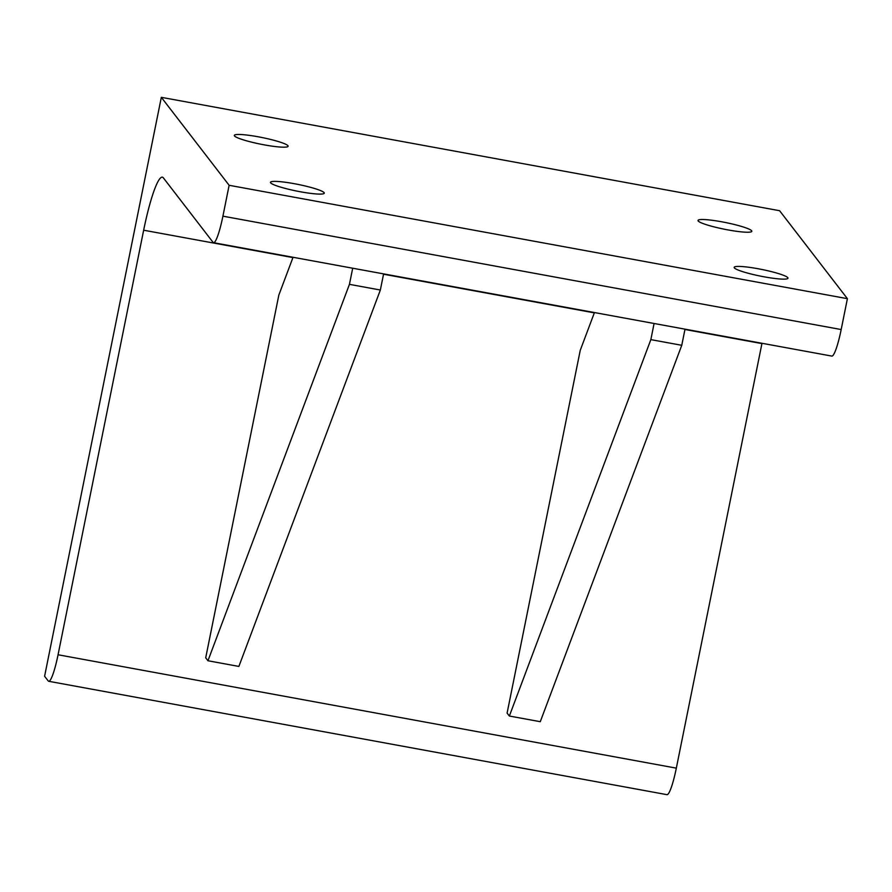<?xml version="1.0" encoding="UTF-8"?>
<svg xmlns="http://www.w3.org/2000/svg" width="892" height="892" viewBox="0 0 892 892"><rect width="100%" height="100%" fill="white"/><g stroke="black" fill="none" stroke-linecap="round" stroke-linejoin="round"><path stroke-width="1.34" d="M654.092 323.484L650.848 339.629L509.365 716.031L507.102 713.098L580.246 350.322L594.451 312.546M685.011 329.159L681.756 345.293L650.848 339.629M681.756 345.293L540.273 721.695L509.365 716.031M352.697 268.213L349.441 284.347L207.959 660.749L205.706 657.817L278.85 295.051L293.044 257.275M383.605 273.877L380.349 290.023L349.441 284.347M380.349 290.023L238.878 666.424L207.959 660.749M222.911 216.165A31.744 4.438 100.4 0 1 213.567 242.702L831.835 356.086A31.744 4.438 -79.6 0 0 841.178 329.549L222.911 216.165L229.132 185.291L161.329 97.328L44.6 676.247L48.213 680.942A31.744 4.438 100.4 0 0 48.714 681.287L666.982 794.672A31.744 4.438 -79.6 0 0 676.326 768.146L761.924 343.598A63.477 8.875 100.4 0 1 761.991 343.275M161.329 97.328L779.597 210.713L847.4 298.675L841.178 329.549M676.326 768.146L58.058 654.761L143.657 230.214L292.933 257.587M287.949 145.73A27.44 3.39 -168.6 0 1 288.116 146.243A27.44 3.39 -168.6 0 1 262.449 144.526A27.44 3.39 -168.6 0 1 234.484 135.918A27.44 3.39 -168.6 0 1 234.306 135.394A27.44 3.39 -168.6 0 1 259.985 137.123A27.44 3.39 -168.6 0 1 287.949 145.73M787.803 277.68A27.44 3.39 -168.6 0 1 787.982 278.204A27.44 3.39 -168.6 0 1 762.303 276.475A27.44 3.39 -168.6 0 1 734.35 267.879A27.44 3.39 -168.6 0 1 734.172 267.355A27.44 3.39 -168.6 0 1 759.85 269.072A27.44 3.39 -168.6 0 1 787.803 277.68M324.108 192.639A27.44 3.39 -168.6 0 1 324.287 193.163A27.44 3.39 -168.6 0 1 298.608 191.434A27.44 3.39 -168.6 0 1 270.644 182.838A27.44 3.39 -168.6 0 1 270.477 182.314A27.44 3.39 -168.6 0 1 296.144 184.042A27.44 3.39 -168.6 0 1 324.108 192.639M751.644 230.76A27.44 3.39 -168.6 0 1 751.822 231.284A27.44 3.39 -168.6 0 1 726.144 229.567A27.44 3.39 -168.6 0 1 698.18 220.96A27.44 3.39 -168.6 0 1 698.012 220.435A27.44 3.39 -168.6 0 1 723.68 222.164A27.44 3.39 -168.6 0 1 751.644 230.76M58.058 654.761A31.744 4.438 100.4 0 1 48.714 681.287M213.567 242.702A31.744 4.438 100.4 0 1 213.065 242.356L163.347 177.843A63.477 8.875 -79.6 0 0 162.344 177.162A63.477 8.875 -79.6 0 0 143.657 230.214M229.132 185.291L847.4 298.675M383.538 274.212L594.328 312.869M684.944 329.483L761.924 343.598"/></g></svg>
